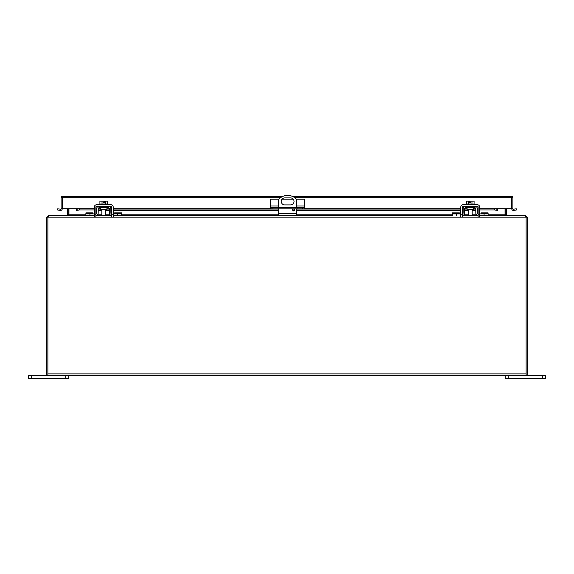 <?xml version="1.0" encoding="UTF-8"?>
<svg xmlns="http://www.w3.org/2000/svg" width="574" height="574" viewBox="0 0 574 574"><rect width="100%" height="100%" fill="white"/><g stroke="black" fill="none" stroke-linecap="round" stroke-linejoin="round"><path stroke-width="0.86" d="M47.879 373.918L47.872 375.511L48.453 375.604L47.879 375.511L47.879 217.151L48.862 215.422L94.351 215.422L85.913 215.422L85.913 212.868L92.916 212.868L92.916 213.901M95.88 215.422L111.686 215.422A2.289 2.289 0 0 1 109.383 213.169L109.304 208.534A0.768 0.768 0 0 0 108.536 207.781L99.022 207.781A0.768 0.768 0 0 0 98.254 208.534L98.176 213.169A2.289 2.289 0 0 1 95.88 215.422L96.92 215.171M94.351 213.901L85.913 213.901M460.793 213.901L452.355 213.901L452.355 215.422L113.207 215.422L121.645 215.422L121.645 213.901L113.207 213.901M110.904 213.141L111.679 213.901A0.768 0.768 0 0 1 110.904 213.141L110.825 208.506A2.289 2.289 0 0 0 108.536 206.26M99.022 206.26A2.289 2.289 0 0 0 96.733 208.506L96.654 213.141A0.768 0.768 0 0 1 95.88 213.901L95.872 213.901M96.654 213.141L95.88 213.901M96.92 207.644L96.733 208.506M110.638 215.171L111.679 215.422M110.825 208.506L110.638 207.644M100.658 207.781L100.658 209.302L106.9 209.302L106.9 207.781M114.642 213.901L114.642 212.868L121.645 212.868L121.645 213.901M462.321 215.422L462.314 215.422A2.289 2.289 0 0 0 464.617 213.169L464.696 208.534A0.768 0.768 0 0 1 465.464 207.781L474.978 207.781A0.768 0.768 0 0 1 475.746 208.534L475.824 213.169A2.289 2.289 0 0 0 478.12 215.422L463.361 215.171M452.355 213.901L452.355 212.868L459.358 212.868L459.358 213.901M526.128 375.511A1.729 1.729 0 0 0 527.276 373.875L527.276 217.151L526.128 217.151L526.128 375.511L525.547 375.604L526.121 375.511L526.121 217.151L525.138 215.422L479.649 215.422L488.087 215.422L488.087 213.901L479.649 213.901M478.128 213.901L478.12 213.901A0.768 0.768 0 0 1 477.346 213.141L477.267 208.506A2.289 2.289 0 0 0 474.978 206.26M465.464 206.26A2.289 2.289 0 0 0 463.175 208.506L463.096 213.141A0.768 0.768 0 0 1 462.321 213.901L463.096 213.141M463.361 207.644L463.175 208.506M477.08 215.171L478.12 215.422M477.267 208.506L477.08 207.644M477.346 213.141L478.12 213.901M467.1 207.781L467.1 209.302L473.342 209.302L473.342 207.781M481.084 213.901L481.084 212.868L488.087 212.868L488.087 213.901M284.733 197.908L290.552 197.908A3.501 3.501 0 0 1 294.046 201.402A3.501 3.501 0 0 1 290.552 204.904L284.733 204.904A3.501 3.501 0 0 1 281.231 201.402A3.501 3.501 0 0 1 284.733 197.908M293.658 208.907A1.004 1.004 0 0 1 294.519 210.414A1.004 1.004 0 0 1 292.79 210.414A1.004 1.004 0 0 1 293.658 208.907M278.627 215.422L278.627 208.814M278.627 207.695L278.627 199.465A12.011 12.011 0 0 1 296.65 199.465L296.65 207.695M296.65 215.422L296.65 208.814M271.086 207.695L271.086 208.814L270.619 208.814L270.619 207.695L304.658 207.695L304.658 208.814L304.191 208.814L304.191 207.695M297.016 207.695L297.016 208.814L278.261 208.814L278.261 207.695M278.261 208.814L272.908 208.814L272.908 207.695M271.086 208.814L272.908 208.814M278.871 199.2L270.619 199.2L270.619 207.695M296.414 199.2L304.658 199.2L304.658 207.695M302.369 207.695L302.369 208.814L304.191 208.814M302.369 208.814L297.016 208.814M293.271 199.2L282.013 199.2M47.872 373.875L47.872 217.151L48.453 216.577M525.547 216.577L526.128 217.151M47.872 375.511A1.729 1.729 0 0 1 46.724 373.875L46.724 217.151L47.872 217.151M525.547 215.781L527.276 217.151M48.453 375.604L525.547 375.604M46.724 217.151L48.453 215.781M47.879 217.151L526.121 217.151L525.985 216.778M525.547 215.422L506.986 215.422L506.404 214.841L505.256 214.841L505.256 208.721M488.087 214.841L505.256 214.841M67.302 215.422L68.959 214.841L67.596 214.841L67.015 215.422L48.453 215.422M505.041 208.721L505.041 214.841L506.699 215.422M68.744 214.841L68.744 208.721M506.404 208.721L506.404 214.841M68.959 208.721L68.959 214.841L85.913 214.841M67.596 214.841L67.596 208.721M542.294 378.603L545.3 378.603L545.3 375.604L542.294 375.604L542.294 378.603L508.255 378.603L508.255 375.604L542.294 375.604M505.256 375.604L505.256 378.603L508.255 378.603M31.706 378.603L31.706 375.604L28.7 375.604L28.7 378.603L68.744 378.603L68.744 375.604M31.706 375.604L65.745 375.604L65.745 378.603M102.036 204.014L102.036 201.115L99.919 201.115L99.919 204.014M107.639 204.014L107.639 201.115L105.523 201.115L105.523 204.014M102.036 201.115L103.234 201.115L103.234 202.636L104.325 202.636L104.325 201.115L105.523 201.115M107.783 204.739L107.783 204.014L99.776 204.014L99.776 204.739M94.351 216.757L94.351 207.027A2.289 2.289 0 0 1 96.64 204.739L110.918 204.739A2.289 2.289 0 0 1 113.207 207.027L113.207 216.757M95.872 216.757L95.872 207.027A0.768 0.768 0 0 1 96.64 206.26L110.918 206.26A0.768 0.768 0 0 1 111.686 207.027L111.686 216.757M468.477 204.014L468.477 201.115L466.361 201.115L466.361 204.014M474.081 204.014L474.081 201.115L471.964 201.115L471.964 204.014M468.477 201.115L469.676 201.115L469.676 202.636L470.766 202.636L470.766 201.115L471.964 201.115M474.224 204.739L474.224 204.014L466.217 204.014L466.217 204.739M460.793 216.757L460.793 207.027A2.289 2.289 0 0 1 463.082 204.739L477.36 204.739A2.289 2.289 0 0 1 479.649 207.027L479.649 216.757M462.314 216.757L462.314 207.027A0.768 0.768 0 0 1 463.082 206.26L477.36 206.26A0.768 0.768 0 0 1 478.128 207.027L478.128 216.757M94.351 208.721L61.095 208.721L61.095 197.7A1.263 1.263 0 0 1 62.358 196.437L282.752 196.437M513.228 209.245L516.306 208.814L516.5 209.948L513.443 210.45L513.228 209.245A0.574 0.574 0 0 1 512.905 208.721L497.73 208.721L497.73 210.45L494.63 209.948L479.649 209.948M512.905 208.721L512.905 197.7L294.713 197.7M292.532 196.437L511.642 196.437A1.263 1.263 0 0 1 512.905 197.7M511.75 208.721A1.729 1.729 0 0 0 513.443 210.45M61.095 208.721A0.574 0.574 0 0 1 60.772 209.245L60.557 210.45A1.729 1.729 0 0 0 62.25 208.721M60.557 210.45L57.5 209.948L57.694 208.814L60.772 209.245M497.393 209.295L494.63 208.814L479.649 208.814M76.27 208.721L76.607 209.295L79.37 208.814L79.37 209.948L76.27 210.45L76.607 209.295M478.128 208.814L477.274 208.814M475.753 208.814L473.342 208.814M467.1 208.814L464.689 208.814M463.168 208.814L462.314 208.814M460.793 208.814L304.658 208.814M270.619 208.814L113.207 208.814M111.686 208.814L110.832 208.814M109.311 208.814L106.9 208.814M100.658 208.814L98.247 208.814M96.726 208.814L95.872 208.814M94.351 208.814L79.37 208.814M478.128 209.948L477.295 209.948M475.774 209.948L472.172 209.948M468.269 209.948L464.667 209.948M463.146 209.948L462.314 209.948M460.793 209.948L296.65 209.948M294.656 209.948L292.654 209.948M278.627 209.948L113.207 209.948M111.686 209.948L110.854 209.948M109.333 209.948L105.731 209.948M101.828 209.948L98.226 209.948M96.705 209.948L95.872 209.948M94.351 209.948L79.37 209.948M494.63 209.948L494.63 208.814M89.917 215.422L89.917 213.901M117.641 215.422L117.641 213.901M92.916 213.672L85.913 213.672M114.642 213.672L121.645 213.672M456.359 215.422L456.359 213.901M484.083 215.422L484.083 213.901M459.358 213.672L452.355 213.672M481.084 213.672L488.087 213.672M296.65 213.693L278.627 213.693M270.619 206.009L278.627 206.009M296.65 206.009L304.658 206.009M47.879 373.875L526.121 373.875M97.401 214.841L101.828 214.841M105.731 214.841L110.158 214.841M121.645 214.841L278.627 214.841M296.65 214.841L452.355 214.841M463.842 214.841L468.269 214.841M472.172 214.841L476.599 214.841M111.686 214.755L113.207 214.755M94.351 214.755L95.872 214.755M478.128 214.755L479.649 214.755M460.793 214.755L462.314 214.755M511.642 208.721L511.642 196.437M280.571 197.7L61.095 197.7M62.358 208.721L62.358 196.437M497.73 208.721L479.649 208.721M478.128 208.721L477.274 208.721M475.753 208.721L473.342 208.721M467.1 208.721L464.689 208.721M463.168 208.721L462.314 208.721M460.793 208.721L304.658 208.721M270.619 208.721L113.207 208.721M111.686 208.721L110.832 208.721M109.311 208.721L106.9 208.721M100.658 208.721L98.247 208.721M96.726 208.721L95.872 208.721M478.128 210.428L477.303 210.428L478.128 210.45M475.781 210.428L472.172 210.428L475.781 210.45M468.269 210.428L464.66 210.428L468.269 210.45M463.139 210.428L462.314 210.428L463.139 210.45M460.793 210.428L296.65 210.428L460.793 210.45M294.512 210.428L292.797 210.428L294.498 210.45M278.627 210.428L113.207 210.428L278.627 210.45M111.686 210.428L110.861 210.428L111.686 210.45M109.34 210.428L105.731 210.428L109.34 210.45M101.828 210.428L98.219 210.428L101.828 210.45M96.697 210.428L95.872 210.428L96.697 210.45M101.828 209.302L101.828 215.422M105.731 209.302L105.731 215.422M468.269 209.302L468.269 215.422M472.172 209.302L472.172 215.422"/></g></svg>
